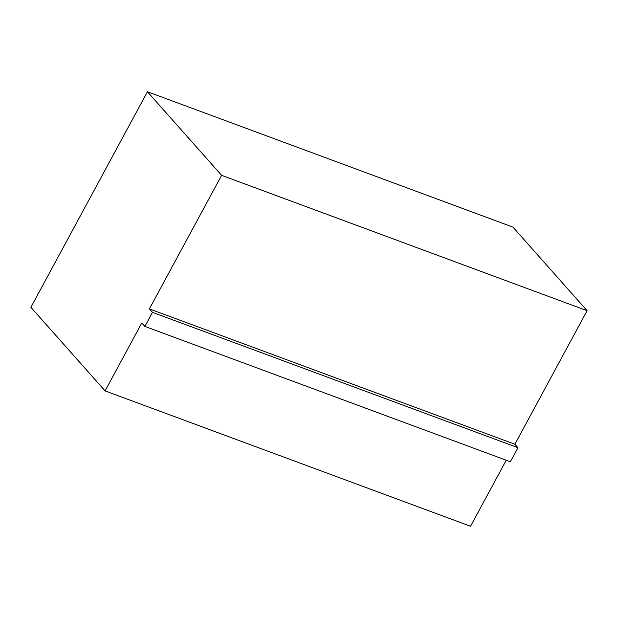 <?xml version="1.0" encoding="UTF-8"?>
<svg xmlns="http://www.w3.org/2000/svg" width="618" height="618" viewBox="0 0 618 618"><rect width="100%" height="100%" fill="white"/><g stroke="black" fill="none" stroke-linecap="round" stroke-linejoin="round"><path stroke-width="0.93" d="M221.615 175.342L149.401 308.892L152.476 312.353L144.875 326.412L141.8 322.951L105.068 390.893L30.9 307.308L147.447 91.75L512.932 227.107L587.1 310.692L221.615 175.342L147.447 91.75M587.1 310.692L514.887 444.242L517.961 447.702L510.36 461.762L144.875 326.412M149.401 308.892L514.887 444.242M506.242 460.24L470.553 526.25L105.068 390.893M152.476 312.353L517.961 447.702"/></g></svg>
